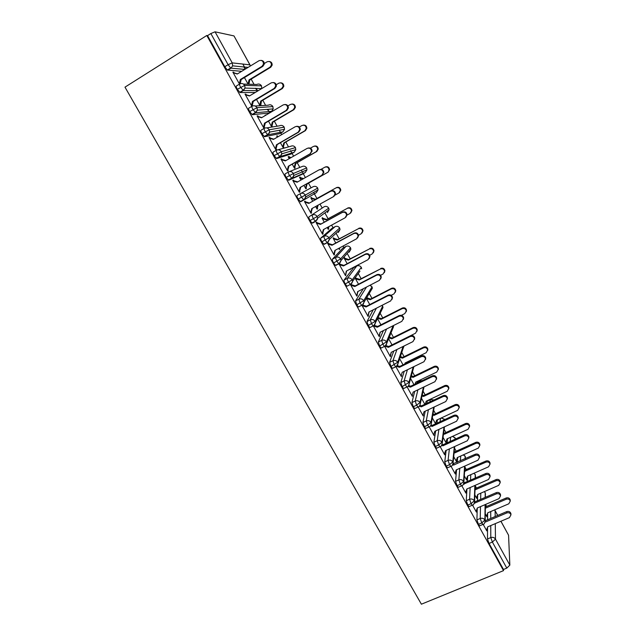 <?xml version="1.0" encoding="UTF-8"?>
<svg xmlns="http://www.w3.org/2000/svg" width="636" height="636" viewBox="0 0 636 636"><rect width="100%" height="100%" fill="white"/><g stroke="black" fill="none" stroke-linecap="round" stroke-linejoin="round"><path stroke-width="0.95" d="M486.62 506.423L485.53 504.451M476.547 488.146L475.164 485.642M466.403 469.742L464.892 466.999M456.195 451.21L454.549 448.221M445.916 432.56L444.135 429.324M435.565 413.782L433.649 410.3M425.142 394.869L423.091 391.148M418.003 381.918L417.629 381.226M414.656 375.836L412.47 371.861M407.414 362.703L407.048 362.027M404.091 356.669L401.769 352.455M393.461 337.366L391.005 332.906M382.753 317.936L380.161 313.238M371.973 298.371L369.246 293.435M361.113 278.671L358.259 273.496M350.182 258.828L347.2 253.43M343.925 247.484L343.122 246.029M339.171 238.85L336.07 233.229M333.049 227.752L331.61 225.128M328.081 218.728L324.869 212.901M322.102 207.877L320.011 204.084M316.919 198.472L313.596 192.438M311.06 187.835L308.492 183.176M305.391 177.555L303.253 173.676M303.141 173.469L301.687 170.822M299.818 167.435L297.187 162.665M293.601 156.154L292.099 153.427M291.845 152.974L290.557 150.637M288.498 146.892L285.803 142.011M281.724 134.601L280.866 133.043M280.468 132.328L279.355 130.3M277.097 126.206L274.339 121.198M269.012 111.531L268.074 109.829M265.617 105.369L262.795 100.249M257.469 90.59L256.705 89.207M254.05 84.389L251.164 79.142M245.552 68.958L242.849 64.061M421.39 604.2L124.982 87.148L206.795 35.481L503.521 570.627L421.39 604.2M233.984 35.918L215.055 31.816L232.227 62.884L249.892 64.84L233.984 35.918L249.996 64.88M244.788 68.601L243.89 66.971M241.672 71.327L227.338 70.047L224.786 66.732L207.543 35.632L206.795 35.481M224.786 66.732L228.101 64.689L210.85 33.541L207.543 35.632M210.85 33.541L215.055 31.816M495.277 523.651L495.476 539.129L509.841 565.126L508.569 535.226L500.898 521.266M500.953 521.242L508.569 535.226M509.841 565.126L506.805 568.115L503.481 569.474L503.521 570.627M261.253 60.396C263.36 60.698 264.361 61.97 264.25 64.22L262.835 66.359L262.064 66.271L263.495 64.125C263.312 61.008 261.825 59.871 259.019 60.714L237.3 74.007L233.237 72.806L234.096 72.87L233.73 72.21L233.118 72.584M233.73 72.21L232.871 72.146L239.494 84.111M248.891 84.23L249.805 79.961L270.761 67.233L270.054 67.154L271.429 65.087C271.27 62.074 269.831 60.977 267.12 61.787L264.298 63.505M244.439 77.56L248.112 84.206M487.613 513.236L487.581 519.779M487.542 527.3L487.486 538.97L490.793 537.579L490.761 525.567M503.481 569.474L489.06 543.454L487.486 538.97M480.029 525.67L479.6 525.853L478.463 524.342L476.913 519.898L480.22 518.483L480.482 506.63M476.475 497.885L477.676 494.522L477.485 500.794M474.432 503.203L496.39 493.862C498.441 493.298 499.824 493.957 500.54 495.842L499.006 498.632L477.27 508.013L476.913 519.898M483.249 524.493L486.763 530.853L486.755 529.462M485.276 513.816L486.858 516.694L486.842 515.367M469.408 506.455L468.963 506.646L467.794 505.087L466.268 500.691L469.575 499.252L470.155 487.542M467.683 476.038L467.357 481.651M466.943 488.949L466.268 500.691M472.612 505.278L476.348 512.036L476.332 510.636M474.822 494.895L476.785 498.433L476.762 497.106M458.715 487.112L458.254 487.311L457.046 485.705L455.551 481.349L458.858 479.886L459.78 468.311M457.65 457.411L457.212 462.348M456.568 469.75L455.551 481.349M461.903 485.928L465.862 493.091L465.846 491.676M464.304 475.839L466.641 480.061L466.609 478.717M447.951 467.627L447.474 467.842L446.218 466.18L444.755 461.871L448.062 460.377L449.358 448.937M447.569 438.649L447.06 442.879M446.146 450.391L444.755 461.871M451.115 466.442L455.304 474.011L455.281 472.588M453.714 456.648L456.425 461.561L456.394 460.202M437.107 448.006L436.614 448.229L435.318 446.512L433.879 442.251L437.194 440.732L438.896 429.395M437.465 419.728L436.908 423.226M435.692 430.874L433.879 442.251M440.247 446.814L444.667 454.804L444.643 453.357M443.053 437.337L446.138 442.934L446.106 441.567M429.912 401.904L430.341 399.647L427.575 400.95M426.192 428.243L425.683 428.481L424.339 426.708L422.932 422.495L426.239 420.953L428.41 409.695M427.249 401.109L426.788 403.375M425.214 411.198L422.932 422.495M429.308 427.05L433.959 435.453L433.927 433.998M435.867 423.711L435.747 422.797M432.313 417.884L435.596 423.83M419.832 381.831L420.046 380.94L417.248 382.284M415.197 408.344L414.672 408.59L413.281 406.754L411.905 402.588L415.213 401.022L417.908 389.82M416.946 382.427L416.723 383.317M414.712 391.347L411.905 402.588M418.289 407.135L423.178 415.968L423.139 414.505M421.501 398.303L424.816 404.305M404.13 388.294L403.582 388.556L402.143 386.664L400.799 382.546L404.106 380.956L407.414 369.762M404.226 371.305L400.799 382.546M407.191 387.086L412.319 396.347L412.279 394.869M410.618 378.579L413.964 384.645M393 368.101L392.412 368.379L390.917 366.423L389.606 362.361L392.913 360.739L396.951 349.498M393.779 351.064L389.606 362.361M396.005 366.885L401.38 376.591L401.332 375.097M399.654 358.728L403.033 364.841M381.791 347.757L381.163 348.067L379.62 346.04L378.341 342.025L381.648 340.371L386.585 328.995M383.421 330.585L378.341 342.025M384.748 346.541L390.369 356.693L391.259 352.304M388.62 338.734L392.022 344.895M370.518 327.262L369.842 327.596L368.236 325.505L366.988 321.538L370.295 319.86L376.385 308.206M373.237 309.812L366.988 321.538M373.404 326.045L379.271 336.643L380.225 332.183M377.506 318.612L380.932 324.805M359.181 306.6L358.434 306.989L356.772 304.819L355.548 300.908L358.863 299.198L366.511 287.051M363.387 288.665L355.548 300.908M361.979 305.407L368.101 316.458L369.111 311.918M366.32 298.34L369.762 304.572M391.172 295.319L394.002 293.864L395.481 291.177C394.869 288.99 393.469 288.227 391.291 288.903L391.601 288.291L370.613 299.071L366.702 297.704M347.797 285.779L346.938 286.224L345.221 283.982C344.195 282.034 343.798 280.746 344.028 280.126L347.343 278.385L356.764 266.007L353.791 267.573M353.664 267.645L344.028 280.126M350.508 284.682L356.844 296.13L357.917 291.503M350.682 284.992L351.104 284.332M355.19 278.178L358.513 284.197M380.551 275.316L383.126 273.981L384.605 271.31C384.009 269.068 382.61 268.297 380.4 268.98L359.753 279.379L355.937 278.186L355.611 277.598M336.404 264.759L335.371 265.315L333.582 262.986C332.556 261.03 332.167 259.766 332.429 259.186L335.736 257.421L345.968 246.394L342.955 248M342.868 248.048L332.429 259.186M339.338 264.504L339.958 264.179L339.616 263.558L339.123 264.115L345.507 275.65L346.644 270.936M350.166 269.084L350.364 269.441L350.738 268.782M369.659 255.282L372.179 253.947L373.65 251.307C373.078 249.01 371.67 248.215 369.429 248.922L348.822 259.544L344.99 258.367L344.664 257.763L344.211 258.288L347.184 263.678M327.421 242.594L324.193 244.335L321.856 241.839C320.822 239.875 320.457 238.627 320.743 238.095L324.05 236.298L335.093 226.639L332.056 228.292M331.992 228.324L320.743 238.095M327.922 243.866L328.534 243.532L328.192 242.912L327.659 243.405L334.091 255.02L335.283 250.226M338.734 248.374L339.354 249.495L339.632 247.897M358.513 235.193L361.153 233.778L362.623 231.162C362.075 228.817 360.66 227.998 358.386 228.714L337.811 239.581L333.972 238.397L333.646 237.8L333.153 238.262L335.768 243M317.324 219.5L315.154 221.113M314.311 221.749L311.966 223.029L310.05 220.541C309.009 218.561 308.651 217.329 308.961 216.844L324.137 206.756L308.961 216.844M316.41 223.077L317.03 222.743L316.68 222.115L316.116 222.544L322.595 234.247L323.136 233.786L322.794 233.158L323.835 229.358M327.222 227.521L328.263 229.397L328.931 226.591M347.073 215.087L350.046 213.465L351.517 210.89C350.993 208.473 349.569 207.638 347.256 208.37L326.729 219.476L322.881 218.291L322.547 217.687L322.015 218.084L324.273 222.179M300.144 201.652L303.452 199.807C304.875 199.06 305.63 198.114 305.717 196.961L303.921 199.927L301.464 197.216C300.423 195.228 300.073 194.02 300.407 193.583C302.394 192.724 304.032 193.225 305.296 195.077L305.717 196.961L318.064 189.878L317.682 188.113L318.064 189.878L316.378 192.644L303.921 199.927L300.605 201.771L298.149 199.076C297.107 197.088 296.758 195.88 297.099 195.435L313.111 186.73C314.979 185.919 316.497 186.38 317.682 188.113L298.149 199.076M304.827 202.145L305.439 201.803L305.089 201.175L304.485 201.532L311.012 213.314L311.592 212.917L311.243 212.289L312.316 208.346M315.623 206.509L317.094 209.165L317.634 208.799L317.3 208.187L318.135 205.118M335.204 195.037L338.861 193.01L340.324 190.474C339.831 187.994 338.408 187.127 336.054 187.874L315.559 199.219L311.704 198.05L311.37 197.438L310.805 197.772L312.697 201.207M289.324 171.641L302.013 166.56C303.873 165.742 305.399 166.203 306.592 167.944L293.363 173.477L293.776 175.488L306.973 169.82L306.663 167.928L306.973 169.82L305.296 172.523L302.195 174.28L288.68 180.25L286.16 177.452C285.111 175.457 284.777 174.264 285.151 173.874L288.41 172.014M319.447 169.685C321.919 168.906 323.39 169.828 323.867 172.459L321.816 175.298L323.319 172.73C322.842 170.09 321.363 169.16 318.882 169.947L297.131 182.214L293.124 180.998L293.768 180.704L293.411 180.067L292.767 180.362L299.341 192.239L299.961 191.905L299.612 191.269L299 191.619M303.96 185.37L305.844 188.789L306.425 188.487L306.091 187.874L307.132 183.939L328.112 172.149L329.058 169.923C328.597 167.371 327.166 166.481 324.773 167.236L321.069 169.319M303.547 178.597L300.454 177.659L300.113 177.047L299.508 177.317L301.011 180.028M291.097 154.007L276.668 158.571L274.084 155.661C273.027 153.658 272.701 152.481 273.106 152.147L276.326 150.279M307.967 148.093C310.392 147.552 311.775 148.554 312.133 151.106L310.042 153.817L311.537 151.304C311.099 148.586 309.621 147.624 307.085 148.419L285.341 160.892L281.319 159.684L282.002 159.453L281.653 158.817L280.969 159.04L287.583 170.997L288.251 170.734L287.893 170.098L287.281 170.448M292.226 164.128L294.516 168.27L295.136 168.023L294.794 167.411L295.835 163.444L316.808 151.463L316.251 151.662L317.706 149.229C317.285 146.606 315.853 145.676 313.405 146.447L310.416 148.164M290.954 157.68L288.776 156.504L288.132 156.71L289.213 158.674M278.838 130.38L279.403 130.277M279.896 133.608L264.56 136.724L261.913 133.711C260.855 131.692 260.545 130.539 260.975 130.253L264.155 128.377M296.463 126.357C298.801 126.071 300.081 127.16 300.303 129.609L298.817 132.042L298.181 132.177L299.667 129.736C299.278 126.93 297.791 125.928 295.207 126.739L273.464 139.411L269.433 138.203L270.157 138.052L269.807 137.4L269.076 137.559L275.746 149.603L276.453 149.412L276.096 148.768L275.483 149.126M280.412 142.726L283.107 147.6L283.767 147.425L283.418 146.805L284.451 142.798L305.423 130.634L304.827 130.762L306.266 128.408C305.9 125.689 304.461 124.728 301.957 125.515L299.31 127.049M278.266 136.613L276.684 135.961L277.336 137.153M267.231 109.36L267.653 110.076L269.108 109.209M268.615 113.065L252.365 114.719L249.654 111.594C248.589 109.567 248.286 108.438 248.748 108.192L251.896 106.315M284.849 104.503C287.098 104.447 288.275 105.6 288.378 107.961L286.916 110.306L286.232 110.37L287.703 108.017C287.377 105.115 285.882 104.073 283.235 104.892L261.499 117.771L257.453 116.563L258.224 116.483L257.866 115.831L257.095 115.911L263.813 128.051L264.56 127.931L264.202 127.287L263.59 127.645M268.511 121.166L271.612 126.787L272.311 126.675L271.97 126.047L272.979 122.001L293.951 109.654L293.315 109.71L294.746 107.436C294.428 104.638 292.997 103.628 290.429 104.423L287.909 105.91M265.943 115.14L265.14 115.068L265.371 115.482M255.537 88.221L256.284 89.461M255.251 92.474L240.074 92.546L237.3 89.302C236.226 87.267 235.94 86.162 236.433 85.971L239.534 84.079M273.114 82.521C275.285 82.656 276.366 83.865 276.366 86.162L274.919 88.412L274.195 88.404L275.65 86.146C275.388 83.141 273.893 82.052 271.175 82.887L249.447 95.972L245.393 94.764L246.204 94.756L245.846 94.104L245.027 94.112L251.848 106.339M252.436 106.021L251.61 106.005M256.523 99.447L259.989 105.719M260.72 105.679L261.436 101.06L282.4 88.515L281.724 88.507L283.131 86.329C282.893 83.427 281.446 82.378 278.814 83.181L276.247 84.731M243.453 84.071L256.809 84.469C258.677 83.594 260.219 84.047 261.436 85.836L261.778 88.309L261.436 85.836L244.693 85.423L237.3 89.302M245.846 94.104L245.226 94.47M257.866 115.831L257.254 116.197M265.864 114.989L265.291 115.331M269.807 137.4L269.187 137.766M277.36 135.826L276.787 136.16M281.653 158.817L281.04 159.167M288.776 156.504L288.203 156.838M293.411 180.067L292.799 180.417M300.113 177.047L299.54 177.372M311.592 212.917L310.98 213.259M317.634 208.799L317.062 209.117M323.136 233.786L322.524 234.12M328.772 228.968L328.192 229.278M334.6 254.495L333.98 254.821M339.823 248.994L339.25 249.304M345.976 275.054L345.356 275.38M350.802 268.885L350.229 269.187M357.273 295.47L356.653 295.788M368.49 315.742L367.87 316.052M379.62 335.864L379.008 336.174M390.679 355.842L390.067 356.152M401.658 375.685L401.054 375.979L402.222 372.283L423.981 361.725L425.508 358.919C424.832 356.796 423.409 356.057 421.231 356.709L421.445 355.866C423.624 355.214 425.047 355.945 425.715 358.06L425.524 359.467M412.565 395.385L412.025 395.64M423.385 414.95L422.924 415.165M255.179 106.021L268.233 105.21C270.093 104.344 271.636 104.805 272.844 106.578L273.202 108.883L272.844 106.578L257 107.691L249.654 111.594M266.715 127.908L279.57 125.801C281.438 124.958 282.972 125.411 284.173 127.176L284.546 129.323L284.173 127.176L269.211 129.784L261.913 133.711M278.075 149.77L290.827 146.256C292.695 145.421 294.222 145.882 295.422 147.631L295.796 149.635L295.422 147.631L281.327 151.71L274.084 155.661M305.32 172.507L291.988 178.374L289.475 175.568C288.434 173.564 288.092 172.372 288.458 171.99C290.445 171.116 292.083 171.609 293.363 173.477L286.16 177.452M327.818 207.097L328.701 208.147L317.149 216.518L310.05 220.541M338.67 226.925L339.64 228.038L328.915 237.8L321.856 241.839M349.426 246.609L350.5 247.794L340.594 258.924L333.582 262.986M356.899 265.943L356.764 266.007C358.625 265.26 360.135 265.721 361.288 267.414L361.653 268.797L361.312 267.303L352.185 279.896L345.221 283.982M370.653 285.548L372.004 286.9L363.689 300.709L356.772 304.819M382.005 305.344L382.649 306.25L375.113 321.379L368.236 325.505M393.12 325.719L386.45 341.89L379.62 346.04M403.065 346.485L397.707 362.258L390.917 366.423M413.193 366.956L408.884 382.475L402.143 386.664M423.425 387.189L419.983 402.548L416.604 405.188L413.281 406.754M433.704 407.215L430.993 422.479L427.662 425.166L424.339 426.708M444.008 427.034L441.933 442.274L438.641 444.993L435.318 446.512M441.352 417.971L444.993 419.474M454.311 446.687L452.792 461.919L449.541 464.685L446.218 466.18M452.649 436.328L455.098 437.846L455.058 439.23M464.598 466.164L463.58 481.428L460.361 484.235L457.046 485.705M463.461 454.796L465.186 456.195L465.091 458.81M474.861 485.475L474.281 500.794L471.109 503.648L467.794 505.087M474.011 473.232L475.267 474.671L475.132 478.224M485.085 504.642L484.918 520.033L481.778 522.927L478.463 524.342M484.386 491.604L485.22 492.765L485.165 497.463M262.835 66.359L241.179 79.556L240.185 83.729M234.096 72.87L237.514 73.879M262.064 66.271L240.344 79.516L239.327 83.809L239.971 83.825M240.344 79.516L241.179 79.556M269.267 61.485C271.286 61.779 272.248 63.004 272.144 65.166L270.761 67.233M248.032 84.071L249.034 79.929L270.054 67.154M249.805 79.961L249.034 79.929M274.919 88.412L253.255 101.402L252.23 105.64L251.435 105.687L252.468 101.434L253.255 101.402M246.204 94.756L249.725 95.805M274.195 88.404L252.468 101.434M286.916 110.306L265.244 123.09L264.202 127.287L263.455 127.407L264.497 123.201L265.244 123.09M258.224 116.483L261.849 117.565M286.232 110.37L264.497 123.201M298.817 132.042L277.145 144.618L276.096 148.768L275.388 148.959L276.445 144.801L277.145 144.618M270.157 138.052L273.885 139.165M298.181 132.177L276.445 144.801M310.638 153.61L288.959 165.996L287.893 170.098L287.234 170.361L288.299 166.242L288.959 165.996M282.002 159.453L285.834 160.614M310.042 153.817L288.299 166.242M280.683 82.831C282.766 82.966 283.807 84.135 283.799 86.345L282.4 88.515M259.854 105.489L260.434 105.147L259.695 105.194L260.704 101.084L281.724 88.507M261.436 101.06L260.704 101.084M291.98 104.042C294.142 103.994 295.279 105.107 295.374 107.389L293.951 109.654M271.397 126.389L271.97 126.047L271.27 126.159L272.288 122.096L293.315 109.71M272.979 122.001L272.288 122.096M303.157 125.141C305.415 124.879 306.647 125.928 306.854 128.289L305.423 130.634M282.845 147.139L283.418 146.805L282.766 146.98L283.791 142.957L304.827 130.762M277.876 136.843L277.026 136.589L277.701 136.446M284.451 142.798L283.791 142.957M314.248 146.137C316.585 145.612 317.921 146.59 318.254 149.047L316.808 151.463M294.222 167.737L294.794 167.411L294.174 167.65L295.215 163.667L316.251 151.662M290.493 157.943L288.482 157.338L289.118 157.124M295.835 163.444L295.215 163.667M322.373 175.019L300.693 187.207L299.612 191.269L298.992 191.603L300.065 187.525L300.693 187.207M293.768 180.704L297.696 181.896M321.816 175.298L300.065 187.525M325.298 166.99C327.683 166.234 329.114 167.133 329.567 169.669L328.112 172.149M305.511 188.192L306.091 187.874L305.503 188.177L306.552 184.233L327.596 172.412M303.022 178.891L299.85 177.929L300.454 177.659M307.132 183.939L306.552 184.233M311.243 212.289L310.662 212.686L311.751 208.656L333.502 196.627L335.013 194.004C334.496 191.436 333.018 190.538 330.585 191.309L331.11 190.975C333.534 190.212 335.005 191.102 335.522 193.662L334.011 196.278M330.585 191.309L308.842 203.385L304.835 202.161L305.439 201.803L309.43 203.019L331.11 190.975M308.842 203.385L309.43 203.019M322.794 233.158L322.245 233.619L323.35 229.628L345.102 217.79L346.62 215.127C346.071 212.631 344.601 211.756 342.208 212.511L342.693 212.114C345.078 211.367 346.541 212.233 347.089 214.722L345.849 217.21M342.208 212.511L320.457 224.397L316.466 223.172L317.03 222.743L321.005 223.967L342.693 212.114M320.457 224.397L321.005 223.967M334.258 253.875L333.749 254.4L334.862 250.449L356.613 238.802L358.132 236.099C357.559 233.674 356.096 232.824 353.743 233.563L354.188 233.102C356.534 232.363 357.996 233.205 358.569 235.63L357.599 237.944M353.743 233.563L331.992 245.258L328.009 244.033L328.534 243.532L332.501 244.757L354.188 233.102M331.992 245.258L332.501 244.757M345.634 274.442L346.294 271.119L368.045 259.663L369.572 256.928C368.975 254.559 367.513 253.74 365.199 254.464L365.605 253.931C367.91 253.208 369.365 254.026 369.961 256.395L369.214 258.526M365.199 254.464L343.44 265.967L339.473 264.735L339.958 264.179L343.917 265.403L365.605 253.931M343.44 265.967L343.917 265.403M336.539 187.564C338.885 186.825 340.308 187.692 340.801 190.156L339.346 192.692M336.054 187.874L315.011 199.561L311.139 198.384L311.704 198.05L311.131 198.368M317.3 208.187L316.76 208.56L317.61 205.412M315.559 199.219L315.011 199.561M347.709 207.996C350.015 207.264 351.43 208.107 351.954 210.508L350.762 212.917M347.256 208.37L326.212 219.873L322.349 218.697L322.881 218.291L322.301 218.609M328.438 228.364L327.93 228.793L328.47 226.837M326.729 219.476L326.212 219.873M358.799 228.284C361.065 227.569 362.472 228.38 363.029 230.725L362.091 232.959M358.386 228.714L337.334 240.042L333.487 238.858L333.972 238.397L333.399 238.707M339.497 248.398L339.02 248.891L339.242 248.104M337.811 239.581L337.334 240.042M369.81 248.422C372.044 247.722 373.443 248.517 374.016 250.799L373.3 252.858M369.429 248.922L348.377 260.076L344.537 258.884L344.99 258.367L344.418 258.669M348.822 259.544L348.377 260.076M356.931 294.858L357.639 291.646L379.398 280.373L380.916 277.614C380.304 275.301 378.849 274.498 376.568 275.213L376.933 274.617C379.215 273.901 380.662 274.704 381.274 277.01L380.702 278.966M376.568 275.213L354.809 286.526L350.849 285.294L351.295 284.666L355.246 285.898L376.933 274.617M354.809 286.526L355.246 285.898M368.157 315.13L368.904 312.022L390.663 300.931L392.189 298.157C391.553 295.891 390.106 295.112 387.857 295.804L388.183 295.144C390.432 294.452 391.871 295.231 392.499 297.489L392.07 299.278M362.671 305.049L366.495 306.25L388.183 295.144M362.44 305.2L362.146 305.701L366.098 306.942L387.857 295.804M366.098 306.942L366.495 306.25M379.295 335.259L380.09 332.254L401.849 321.347L403.375 318.549C402.723 316.338 401.284 315.575 399.058 316.251L399.352 315.528C401.57 314.852 403.009 315.615 403.653 317.817L403.327 319.463M374.389 325.425L377.665 326.451L399.352 315.528M373.563 326.03L377.299 327.206L399.058 316.251M377.299 327.206L377.665 326.451M390.353 355.246L391.196 352.336L412.955 341.612L414.481 338.805C413.821 336.635 412.39 335.887 410.188 336.555L410.443 335.768C412.637 335.1 414.06 335.848 414.72 338.01L414.473 339.529M385.98 345.634L388.747 346.509L410.443 335.768M385.17 346.294L388.429 347.328L410.188 336.555M388.429 347.328L388.747 346.509M397.452 365.7L399.758 366.431L421.445 355.866M396.713 366.431L399.472 367.306L421.231 356.709M399.472 367.306L399.758 366.431M380.741 268.424C382.944 267.74 384.343 268.511 384.931 270.745L384.39 272.621M380.4 268.98L359.348 279.967L355.516 278.775L355.937 278.186M359.753 279.379L359.348 279.967M391.601 288.291C393.771 287.615 395.163 288.37 395.775 290.549L395.361 292.274M391.291 288.903L370.239 299.715L366.416 298.523M370.613 299.071L370.239 299.715M401.427 315.313L404.798 313.612L406.277 310.909C405.657 308.77 404.265 308.031 402.111 308.691L402.381 308.015C404.528 307.355 405.919 308.086 406.539 310.225L406.229 311.807M402.111 308.691L381.059 319.328L377.681 318.27M402.381 308.015L381.393 318.62L378.023 317.563M381.393 318.62L381.059 319.328M394.463 343.679L415.523 333.224L417.001 330.513C416.365 328.415 414.982 327.691 412.851 328.335L413.09 327.604C415.213 326.952 416.596 327.675 417.224 329.766L416.993 331.221M412.851 328.335L391.8 338.805L388.962 337.907M413.09 327.604L392.102 338.042L389.272 337.152M392.102 338.042L391.8 338.805M404.806 363.975L405.124 362.965L426.176 352.702L427.654 349.983C427.002 347.924 425.627 347.208 423.52 347.852L423.719 347.057C425.826 346.421 427.201 347.129 427.845 349.18L427.67 350.531M423.52 347.852L402.469 358.155L400.1 357.4M423.719 347.057L402.739 357.337L400.378 356.589M402.739 357.337L402.469 358.155M411.993 395.759L413.169 392.078L434.929 381.703L436.455 378.889C435.771 376.806 434.356 376.083 432.194 376.727L432.377 375.812C434.531 375.176 435.946 375.892 436.622 377.975L436.487 379.295M408.805 385.607L410.697 386.211L432.377 375.812M408.129 386.41L410.443 387.141L432.194 376.727M410.443 387.141L410.697 386.211M415.07 384.112L415.698 382.149L436.749 372.044L438.228 369.317C437.568 367.298 436.201 366.598 434.11 367.226L434.285 366.376C436.36 365.756 437.727 366.447 438.387 368.459L438.26 369.723M434.11 367.226L413.066 377.363L411.126 376.743M434.285 366.376L413.297 376.488L411.365 375.876M413.297 376.488L413.066 377.363M422.853 415.388L424.045 411.746L445.796 401.539L447.323 398.724C446.639 396.673 445.224 395.966 443.085 396.594L443.236 395.624C445.367 394.996 446.774 395.703 447.458 397.746L447.354 398.995M420.046 405.363L421.549 405.848L443.236 395.624M419.442 406.237L421.334 406.841L443.085 396.594M421.334 406.841L421.549 405.848M425.261 404.099L426.207 401.197L447.251 391.259L448.73 388.524C448.062 386.545 446.703 385.853 444.628 386.465L444.771 385.559C446.83 384.955 448.197 385.639 448.857 387.61L448.762 388.803M444.628 386.465L423.584 396.443L422.026 395.95M444.771 385.559L423.791 395.513L422.232 395.02M423.791 395.513L423.584 396.443M433.641 434.873L434.841 431.272L456.584 421.231L458.119 418.416C457.419 416.405 456.012 415.706 453.897 416.318L454.009 415.292C456.123 414.68 457.523 415.38 458.222 417.383L458.143 418.567M431.176 424.975L432.329 425.349L454.009 415.292M430.644 425.913L432.146 426.398L453.897 416.318M432.146 426.398L432.329 425.349M435.477 423.616L436.638 420.118L457.682 410.339L459.16 407.604C458.492 405.657 457.133 404.981 455.082 405.577L455.185 404.615C457.228 404.019 458.588 404.695 459.256 406.635L459.184 407.771M455.082 405.577L434.038 415.395L432.822 415.006M455.185 404.615L434.205 414.41L432.989 414.02M434.205 414.41L434.038 415.395M444.349 454.223L445.558 450.654L467.301 440.788L468.835 437.973C468.136 436.002 466.737 435.31 464.63 435.914L464.709 434.825C466.808 434.229 468.199 434.913 468.899 436.884L468.843 438.021M442.195 444.437L443.03 444.715L464.709 434.825M441.734 445.446L442.887 445.82L464.63 435.914M442.887 445.82L443.03 444.715M445.828 442.37L447.005 438.904L468.04 429.284L469.527 426.549C468.843 424.641 467.492 423.974 465.457 424.562L465.528 423.544C467.555 422.956 468.907 423.624 469.583 425.532L469.535 426.621M465.457 424.562L444.421 434.221L443.515 433.927M465.528 423.544L444.556 433.18L443.65 432.893M444.556 433.18L444.421 434.221M454.986 473.438L456.203 469.909L477.946 460.202L479.48 457.395C478.773 455.456 477.374 454.78 475.291 455.36L475.338 454.215C477.413 453.635 478.805 454.311 479.512 456.243L479.48 457.308M453.11 463.763L475.338 454.215M452.729 464.844L453.548 465.107L475.291 455.36M453.548 465.107L453.667 463.938M456.115 461.005L457.3 457.57L478.328 448.102L479.814 445.375C479.131 443.491 477.779 442.839 475.768 443.411L475.808 442.346C477.819 441.766 479.162 442.425 479.846 444.302L479.814 445.335M475.768 443.411L454.732 452.919L454.104 452.713M475.808 442.346L454.835 451.822L454.207 451.624M454.835 451.822L454.732 452.919M465.552 492.518L466.776 489.028L488.512 479.488L490.046 476.682C489.338 474.774 487.947 474.106 485.88 474.679L485.888 473.478C487.947 472.906 489.338 473.574 490.046 475.474L490.046 476.428M463.914 482.939L485.888 473.478M463.628 484.091L485.88 474.679M464.137 484.258L464.216 483.034M466.331 479.504L467.524 476.11L488.551 466.8L490.038 464.073C489.346 462.221 488.003 461.577 485.999 462.133L486.015 461.013C488.011 460.456 489.346 461.092 490.03 462.944L490.038 463.867M485.999 462.133L464.598 471.363M486.015 461.013L464.678 470.227M465.043 470.346L464.972 471.483M474.615 501.971L496.366 492.606C498.417 492.041 499.793 492.701 500.508 494.577L500.532 495.428M477.27 508.013L476.038 511.471M474.655 503.275L474.702 502.003M477.676 494.522L498.703 485.363L500.19 482.645C499.498 480.824 498.155 480.18 496.167 480.737L496.152 479.56C498.131 479.011 499.467 479.647 500.158 481.468L500.174 482.295M496.167 480.737L475.013 489.887M496.152 479.56L475.052 488.694M475.187 488.734L475.14 489.935M486.453 530.289L487.701 526.862L509.42 517.648L510.962 514.858C510.247 513.006 508.864 512.354 506.828 512.91L506.773 511.598C508.808 511.05 510.183 511.694 510.899 513.546L510.931 514.309M485.196 520.797L506.773 511.598M485.141 522.148L506.828 512.91M486.556 516.146L487.764 512.815L508.784 503.807L510.271 501.096C509.579 499.3 508.243 498.664 506.272 499.204L506.216 497.98C508.188 497.439 509.516 498.068 510.207 499.864L510.247 500.604M506.272 499.204L485.332 508.22M506.216 497.98L485.348 506.972M250.314 66.041L249.892 64.84L250.393 65.993M227.338 70.047L230.637 68.012L228.101 64.689L232.227 62.884L232.633 65.85L230.995 68.171L227.696 70.198M497.702 515.462L495.11 510.74L495.182 516.543M506.805 568.115L492.375 542.063L489.06 543.454M494.601 509.881L495.11 510.74L494.474 509.937M495.476 539.129L492.375 542.063L490.793 537.579C492.765 536.959 494.331 537.476 495.476 539.129M244.812 69.411L230.995 68.171L232.633 65.85L248.104 67.392M239.693 92.387L243 90.384L245.067 88.078L244.693 85.423C243.381 83.507 241.728 83.022 239.732 83.96C239.247 84.143 239.541 85.256 240.615 87.291L243.381 90.543L240.074 92.546M258.375 90.598L243.381 90.543L245.067 88.078L261.706 88.587M268.487 113.136L271.588 111.3L255.672 112.747L252.365 114.719M279.8 133.655L282.901 131.851L267.867 134.792L264.56 136.724M291.042 154.039L294.134 152.258L279.975 156.663L276.668 158.571M288.227 180.123L291.542 178.247C292.91 177.531 293.657 176.609 293.776 175.488L291.988 178.374L288.68 180.25M324.137 206.756C326.006 205.961 327.524 206.422 328.701 208.147L329.074 209.8L317.563 218.291C317.515 219.46 316.76 220.43 315.281 221.209L313.365 218.712C312.332 216.733 311.966 215.509 312.268 215.024C314.264 214.181 315.885 214.674 317.149 216.518L317.563 218.291L315.758 221.312L311.966 223.029M315.71 221.344L312.443 223.133M335.156 226.607L335.093 226.639C336.953 225.867 338.471 226.329 339.64 228.038L340.014 229.596L329.321 239.47C328.597 241.457 327.826 242.459 327.023 242.459L325.179 240.05C324.145 238.079 323.772 236.831 324.05 236.298C326.037 235.471 327.659 235.972 328.915 237.8L329.321 239.47L327.508 242.547L323.708 244.248M346.064 246.347L345.968 246.394C347.828 245.631 349.339 246.092 350.5 247.794L350.873 249.264L340.991 260.498C340.284 262.541 339.513 263.558 338.678 263.55L336.897 261.221C335.872 259.265 335.49 258.001 335.736 257.421C337.724 256.61 339.346 257.111 340.594 258.924L340.991 260.498L339.171 263.622L335.371 265.315M339.044 263.694L335.864 265.379M373.825 325.584L369.842 327.596M385.098 346.119L381.163 348.067M396.308 366.487L392.412 368.379M407.438 386.712L403.582 388.556M418.504 406.786L414.672 408.59M429.499 426.716L425.683 428.481M440.04 421.771L440.565 418.289M440.414 446.504L436.614 448.229M450.201 441.44L450.678 437.226M451.258 466.148L447.474 467.842M460.361 460.933L460.75 456.012M470.513 480.26L470.791 474.663M480.641 499.427L480.784 493.17M490.746 518.435L490.73 511.543M252.055 106.22C251.602 106.451 251.904 107.587 252.969 109.615L255.672 112.747L257.389 110.155L257 107.691C255.696 105.783 254.042 105.29 252.055 106.22M264.282 128.305C263.853 128.591 264.171 129.744 265.228 131.763L267.867 134.792L269.616 132.081L269.211 129.784C267.915 127.892 266.269 127.399 264.282 128.305M251.959 114.567L255.267 112.596L257.389 110.155L273.202 108.883L271.707 111.221M276.414 150.231C276.016 150.565 276.35 151.742 277.399 153.745L279.975 156.663L281.74 153.856L281.327 151.71C280.039 149.834 278.401 149.341 276.414 150.231M264.139 136.581L267.446 134.641C268.694 134.005 269.418 133.155 269.616 132.081L284.546 129.323L282.996 131.795M276.231 158.436L279.538 156.528C280.85 155.852 281.581 154.961 281.74 153.856L295.796 149.635L294.198 152.219M328.756 208.099L329.074 209.8L327.381 212.631M339.688 227.974L340.014 229.596L338.304 232.482M347.343 278.385C347.121 279.013 347.518 280.293 348.536 282.241L350.746 284.546L352.575 281.382L352.185 279.896C350.945 278.091 349.331 277.59 347.343 278.385M350.547 247.722L350.873 249.264L349.164 252.19M358.863 299.198L360.087 303.11L361.749 305.288L362.242 305.312L364.07 302.116L363.689 300.709C362.456 298.92 360.851 298.419 358.863 299.198M369.961 285.262L372.004 286.9L372.362 288.211L364.07 302.116C363.371 304.294 362.6 305.344 361.749 305.288L358.434 306.989M346.938 286.224L350.253 284.499C351.12 284.491 351.891 283.457 352.575 281.382L359.968 271.135M381.958 305.367L382.999 307.498L375.486 322.706L375.113 321.379C373.889 319.598 372.283 319.097 370.295 319.86L371.559 323.827L373.157 325.926C374.048 325.974 374.827 324.901 375.486 322.706L373.65 325.926M393.294 325.632L393.557 326.65L386.815 343.154L386.45 341.89C385.233 340.125 383.635 339.624 381.648 340.371L382.944 344.386L384.486 346.421C385.416 346.445 386.195 345.356 386.815 343.154L384.979 346.397M382.673 306.139L382.999 307.498L381.592 310.336M403.924 346.064L398.064 363.458L397.707 362.258C396.498 360.509 394.9 360 392.913 360.739L394.24 364.802L395.727 366.765C396.697 366.773 397.476 365.668 398.064 363.458L396.228 366.718M393.35 325.6L393.557 326.65L392.492 329.265M404.106 380.956L405.458 385.066L406.897 386.966C407.915 386.942 408.694 385.829 409.226 383.619L408.884 382.475C407.684 380.733 406.086 380.225 404.106 380.956M404.067 345.992L403.248 348.067M415.213 401.022L416.604 405.188L417.987 407.024C419.021 407 419.8 405.871 420.317 403.637L419.983 402.548C418.782 400.823 417.2 400.314 415.213 401.022M420.364 380.805L422.217 380.686M426.239 420.953L427.662 425.166L428.998 426.939C430.063 426.907 430.842 425.762 431.327 423.52L430.993 422.479C429.809 420.762 428.227 420.253 426.239 420.953M430.691 399.503L433.887 400.028M437.194 440.732L438.641 444.993L439.929 446.718C440.843 446.925 441.615 445.772 442.251 443.26L441.933 442.274C440.756 440.565 439.174 440.048 437.194 440.732M441.146 418.019L444.93 419.506M448.062 460.377L449.541 464.685L450.789 466.355C451.719 466.562 452.49 465.401 453.102 462.865L452.792 461.919C451.624 460.226 450.042 459.709 448.062 460.377M452.498 436.391L455.169 438.109L455.463 439.047L455.145 437.934M458.254 487.311L461.569 485.848C462.523 486.063 463.294 484.886 463.875 482.334L463.58 481.428C462.412 479.743 460.838 479.226 458.858 479.886L460.361 484.235L461.569 485.848L462.022 485.658M463.278 454.875L465.25 456.449L465.449 458.58M468.963 506.646L472.278 505.215C473.248 505.429 474.011 504.245 474.575 501.661L474.281 500.794C473.128 499.125 471.554 498.608 469.575 499.252L471.109 503.648L472.278 505.215L472.715 505.024M473.836 473.311L475.267 474.671L475.497 476.642M479.6 525.853L482.915 524.438C483.893 524.66 484.656 523.468 485.196 520.86L484.918 520.033C483.765 518.372 482.199 517.855 480.22 518.483L481.778 522.927L482.915 524.438L483.336 524.263M484.227 491.668L485.22 492.765L485.475 494.593M496.39 493.862L496.366 492.606M495.07 510.533L497.765 515.438M261.531 85.86L260.895 85.081M272.931 106.594L272.264 105.791M284.252 127.176L283.545 126.349M295.494 147.624L294.746 146.757M306.655 167.92L305.852 167.014M317.746 188.081L316.879 187.127M361.312 267.303L360.095 266.15M372.362 288.211L372.036 286.796M422.256 380.662L421.771 380.622M413.917 366.606L409.226 383.619M433.99 399.98L430.747 399.543M424.037 386.895L420.317 403.637M434.237 406.961L431.327 423.52M444.469 426.828L442.251 443.26M454.716 446.504L453.102 462.865M465.226 456.258L465.441 458.659M464.956 466.005L463.875 482.334M475.235 474.464L475.442 478.081M475.179 485.34L474.575 501.661M485.181 492.55L485.443 497.344M485.371 504.515L485.196 520.86M263.495 64.125L264.25 64.22M272.144 65.166L271.429 65.087M275.65 86.146L276.366 86.162M287.703 108.017L288.378 107.961M299.667 129.736L300.303 129.609M311.537 151.304L312.133 151.106M283.799 86.345L283.131 86.329M295.374 107.389L294.746 107.436M306.854 128.289L306.266 128.408M318.254 149.047L317.706 149.229M323.319 172.73L323.867 172.459M329.567 169.669L329.058 169.923M335.013 194.004L335.522 193.662M346.62 215.127L347.089 214.722M358.132 236.099L358.569 235.63M369.572 256.928L369.961 256.395M340.801 190.156L340.324 190.474M351.954 210.508L351.517 210.89M363.029 230.725L362.623 231.162M374.016 250.799L373.65 251.307M380.916 277.614L381.274 277.01M392.189 298.157L392.499 297.489M403.375 318.549L403.653 317.817M414.481 338.805L414.72 338.01M425.508 358.919L425.715 358.06M384.931 270.745L384.605 271.31M395.775 290.549L395.481 291.177M406.539 310.225L406.277 310.909M417.224 329.766L417.001 330.513M427.845 349.18L427.654 349.983M436.455 378.889L436.622 377.975M438.387 368.459L438.228 369.317M447.323 398.724L447.458 397.746M448.857 387.61L448.73 388.524M458.119 418.416L458.222 417.383M459.256 406.635L459.16 407.604M468.835 437.973L468.899 436.884M469.583 425.532L469.527 426.549M479.48 457.395L479.512 456.243M479.846 444.302L479.814 445.375M490.046 476.682L490.046 475.474M490.03 462.944L490.038 464.073M500.54 495.842L500.508 494.577M500.158 481.468L500.19 482.645M510.962 514.858L510.899 513.546M510.207 499.864L510.271 501.096"/></g></svg>
